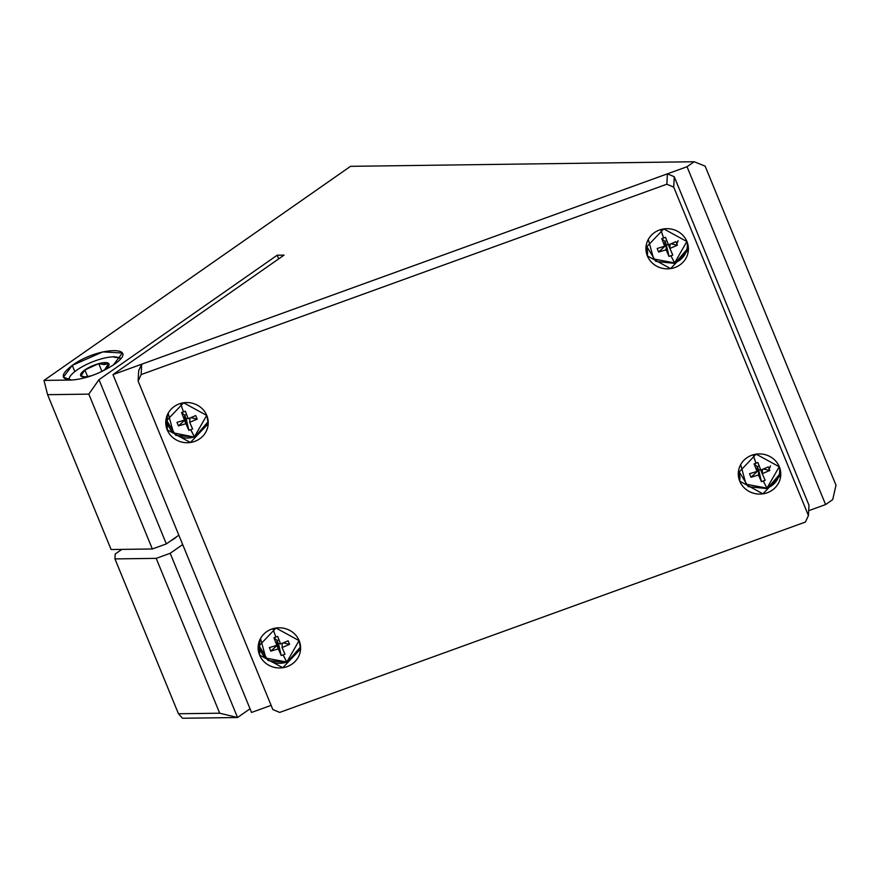 <?xml version="1.0" encoding="UTF-8"?>
<svg xmlns="http://www.w3.org/2000/svg" width="880" height="880" viewBox="0 0 880 880"><rect width="100%" height="100%" fill="white"/><g stroke="black" fill="none" stroke-linecap="round" stroke-linejoin="round"><path stroke-width="1.32" d="M770.44 465.894A10.626 10.043 3 0 1 769.131 468.93L770.44 465.894M678.073 240.669A10.626 10.043 3 0 1 676.764 243.694L678.073 240.669M251.537 712.448L112.981 374.605L284.064 255.123L277.189 255.211L278.696 258.874L277.189 255.211L98.978 379.676L88.825 394.13L98.978 379.676L166.342 543.906L152.339 548.977L111.1 549.527L152.339 548.977L88.825 394.13L152.339 548.977L166.342 543.906L98.978 379.676L277.189 255.211L284.064 255.123L112.981 374.605L251.537 712.448L271.117 705.364L251.537 712.448M141.68 364.21L138.655 370.7L141.68 364.21L112.981 374.605L141.68 364.21L141.141 374.583L138.116 381.062L138.655 370.7L138.116 381.062L141.141 374.583L141.68 364.21L687.038 166.727L667.392 173.844L674.267 176.737L667.392 173.844L666.842 184.206L667.392 173.844L141.68 364.21M178.838 535.172L166.342 543.906L178.838 535.172M47.597 394.68L88.825 394.13L47.597 394.68L111.1 549.527L47.597 394.68L44 380.413L350.526 166.331L694.166 161.744L705.144 166.155L836 485.232L832.722 499.587L825.594 504.57L832.722 499.587L836 485.232L705.144 166.155L694.166 161.744L687.038 166.727L694.166 161.744L350.526 166.331L44 380.413L47.597 394.68M71.489 380.039L44 380.413L71.489 380.039C85.283 378.994 99.286 373.923 113.498 364.837C142.362 345.543 98.571 346.137 72.259 365.387C60.489 374.44 60.236 379.324 71.489 380.039L63.393 377.201L72.259 365.387L102.817 351.868L122.364 353.012L113.498 364.837C99.286 373.923 85.283 378.994 71.489 380.039M808.687 510.686L825.594 504.57L808.687 510.686M237.545 717.519L250.041 708.785L237.545 717.519L219.692 713.207L178.453 713.757L219.692 713.207L156.189 558.36L170.181 553.289L182.688 544.555L170.181 553.289L156.189 558.36L219.692 713.207L237.545 717.519L170.181 553.289L237.545 717.519L182.556 718.256L237.545 717.519M121.847 549.384L115.203 554.026L121.847 549.384M114.95 558.91L156.189 558.36L114.95 558.91L178.453 713.757L182.556 718.256L178.453 713.757L114.95 558.91L115.203 554.026L114.95 558.91M674.267 176.737L808.973 505.197L808.434 515.559L808.973 505.197L674.267 176.737L673.717 187.11L666.842 184.206L673.717 187.11L674.267 176.737M825.594 504.57L687.038 166.727L825.594 504.57M72.259 365.387L74.811 371.613L72.259 365.387M170.852 540.749A15.939 4.741 -22.3 0 0 174.394 538.582A15.939 4.741 -22.3 0 0 177.045 536.426L170.852 540.749M675.092 263.23L674.597 262.922L675.092 263.23L674.597 262.922L675.092 263.23L688.38 247.72L675.026 263.406L655.853 261.426L646.184 245.52L647.592 251.636L647.372 255.926L647.592 251.636L646.184 245.509M686.972 241.593L688.391 249.865L670.571 268.609L647.372 255.926L645.953 247.654L663.773 228.91L686.972 241.593A21.252 20.086 3 0 1 674.861 267.531A21.252 20.086 3 0 1 647.372 255.926A21.252 20.086 3 0 1 659.472 229.988A21.252 20.086 3 0 1 686.972 241.593M767.459 488.466L766.964 488.158L767.459 488.466L766.964 488.158L767.459 488.466L780.747 472.945L767.393 488.631L748.231 486.651L738.551 470.745L739.97 476.861L739.739 481.162L739.97 476.861L738.562 470.734M779.339 466.818L780.758 475.101L762.938 493.845L739.739 481.162L738.32 472.879L756.14 454.135L779.339 466.818A21.252 20.086 3 0 1 767.239 492.756A21.252 20.086 3 0 1 739.739 481.162A21.252 20.086 3 0 1 751.839 455.224A21.252 20.086 3 0 1 779.339 466.818M287.067 662.42L300.586 646.822M259.578 655.039L259.798 650.749L259.578 655.039L258.159 646.756L275.979 628.023L299.178 640.695L300.597 648.978L282.777 667.722L259.578 655.039A21.252 20.086 3 0 1 271.678 629.101A21.252 20.086 3 0 1 299.178 640.695A21.252 20.086 3 0 1 287.067 666.644A21.252 20.086 3 0 1 259.578 655.039M258.39 644.622L259.798 650.749A21.252 20.086 -177 0 1 258.39 644.622L268.07 660.528L287.232 662.519L286.803 662.035L287.298 662.343L286.803 662.035L299.112 640.563L286.803 662.035L265.87 658.086L260.502 638.539A19.998 18.909 -177 0 0 265.87 658.086A19.998 18.909 -177 0 0 286.803 662.035L283.129 654.907L281.237 655.545L278.3 648.912L278.553 644.028L281.237 655.545L278.553 644.028L280.357 643.379L278.553 644.028L277.09 640.464L276.837 645.348L273.944 637.769L277.09 640.464L278.96 639.782L277.09 640.464L273.944 637.769L277.706 636.405L280.599 643.984L288.123 640.794L289.575 644.358L282.062 647.548L284.999 654.181L283.129 654.907L284.999 654.181L282.062 647.548L282.282 643.324L282.062 647.548L289.575 644.358L283.316 642.906L289.575 644.358L288.123 640.794L280.599 643.984L277.706 636.405L275.814 637.076L273.944 637.769L276.837 645.348L277.09 640.464L278.553 644.028L278.3 648.912L270.831 651.145L278.553 644.028L270.831 651.156L269.368 647.581L276.837 645.348L281.237 655.545L283.129 654.907A34.001 4.521 70.1 0 0 286.803 662.035M184.459 420.112L188.87 430.309L190.751 429.682L188.859 430.309L186.186 418.803L188.859 430.309L185.922 423.687L186.186 418.803L187.979 418.154L186.186 418.803L184.723 415.239L186.186 418.803L178.453 425.92L186.186 418.803L185.922 423.687L178.453 425.92L176.99 422.356L184.459 420.123L184.723 415.239L181.577 412.533L184.459 420.112L181.577 412.533L183.447 411.851L185.339 411.18L188.221 418.759L195.745 415.569L197.208 419.133L190.949 417.67L197.208 419.133L189.684 422.323L192.621 428.956L190.751 429.682L194.425 436.81A19.998 18.909 -177 0 1 173.503 432.861A19.998 18.909 -177 0 1 168.124 413.314L173.503 432.861L194.7 437.195L208.208 421.597M167.2 429.814L167.42 425.513L167.2 429.814L165.781 421.531L183.601 402.787L206.8 415.47L208.219 423.753L190.399 442.497L167.2 429.814A21.252 20.086 3 0 1 179.3 403.876A21.252 20.086 3 0 1 206.8 415.47A21.252 20.086 3 0 1 194.7 441.408A21.252 20.086 3 0 1 167.2 429.814M166.012 419.386L167.42 425.513A21.252 20.086 -177 0 1 166.012 419.386L175.692 435.303L194.92 437.118M272.822 709.522L279.697 712.426L272.822 709.522L138.116 381.062L272.822 709.522M805.409 522.049L808.434 515.559L805.409 522.049L279.697 712.426L805.409 522.049M673.717 187.11L808.434 515.559L673.717 187.11M141.141 374.583L666.842 184.206L141.141 374.583M194.425 436.81L206.745 415.338L194.425 436.81A34.001 4.521 70.1 0 1 190.751 429.682L192.632 428.956L189.684 422.323L189.904 418.099L189.684 422.323L197.208 419.133L195.745 415.569L188.221 418.759L185.339 411.18L181.577 412.533L184.723 415.239L186.593 414.557L184.723 415.239L184.459 420.123L185.922 423.687L178.453 425.92L176.99 422.356L184.459 420.123M180.565 403.458L183.447 411.851L180.565 403.458M269.368 647.581L276.837 645.348L278.3 648.912L270.831 651.145L269.368 647.581M272.943 628.683L275.814 637.076L272.943 628.683M669.856 248.435L670.076 244.211L669.856 248.435L672.793 255.068L669.031 256.432L666.094 249.799L658.625 252.043L666.347 244.915L666.094 249.799L666.347 244.915L664.884 241.351L666.754 240.68L664.884 241.351L666.347 244.915L658.625 252.043L657.162 248.479L664.631 246.235L664.884 241.351L664.631 246.235L661.738 238.656L664.884 241.351L661.738 238.656L663.608 237.963L665.5 237.292L668.393 244.871L675.917 241.681L677.38 245.245L669.856 248.446L665.5 237.292L663.608 237.963L660.737 229.581A34.001 4.521 -109.9 0 0 663.608 237.963L661.738 238.656L664.631 246.235L657.162 248.479L658.625 252.043L666.094 249.799L669.031 256.432L666.347 244.915L669.031 256.432L672.793 255.068L668.393 244.871L675.917 241.681L677.38 245.245L671.121 243.793L677.38 245.245L669.856 248.446M668.151 244.266L666.347 244.915L668.151 244.266M674.597 262.922L686.917 241.45A19.998 18.909 -177 0 1 674.597 262.922L670.923 255.794L674.597 262.922L653.664 258.973L648.296 239.426L653.664 258.973L674.597 262.922M757.878 462.517L760.76 470.096L768.284 466.917L769.747 470.481L762.223 473.671L765.171 480.293L761.409 481.657L758.461 475.035L758.725 470.151L761.409 481.657L758.725 470.151L757.262 466.587L756.998 471.46L754.116 463.881L757.262 466.587L754.116 463.881L757.878 462.517L755.986 463.188L753.104 454.806A34.001 4.521 -109.9 0 0 755.986 463.188L754.116 463.881L756.998 471.46L757.262 466.587L759.132 465.905L757.262 466.587L758.725 470.151L760.518 469.491L758.725 470.151L758.461 475.035L750.992 477.268L758.725 470.151L750.992 477.268L749.529 473.704L756.998 471.46L749.529 473.704L750.992 477.268L758.461 475.035L761.409 481.657L763.301 481.019L765.171 480.293L762.223 473.671L762.454 469.447L762.223 473.671L757.878 462.517M763.488 469.018L769.747 470.481L763.488 469.018M766.964 488.158L779.284 466.675A19.998 18.909 -177 0 1 766.964 488.158L763.301 481.019L766.964 488.158L746.042 484.198L740.663 464.662L746.042 484.198L766.964 488.158M769.747 470.481L762.223 473.671L760.76 470.096L768.284 466.917L769.747 470.481M114.983 357.522A1.595 1.21 -90.8 0 0 113.333 356.851A27.621 8.217 157.7 0 1 120.208 359.018A27.621 8.217 -22.3 0 0 113.333 356.851A27.621 8.217 -22.3 0 0 84.205 365.673A27.621 8.217 -22.3 0 0 69.135 379.962A27.621 8.217 157.7 0 1 84.205 365.673A27.621 8.217 157.7 0 1 113.333 356.851L120.857 358.215M69.212 378.279L68.398 379.885M104.72 369.666L108.669 363.517L105.083 362.615L98.758 363.638L84.887 369.93L80.938 376.079L84.513 376.981L91.487 375.771A15.323 4.554 -22.3 0 1 90.86 375.947L90.838 375.958A15.323 4.554 -22.3 0 1 84.513 376.981A15.323 4.554 -22.3 0 1 80.938 376.09L84.887 369.93L98.758 363.638L104.137 364.617L108.658 363.506L106.931 367.917L108.669 363.506A15.323 4.554 -22.3 0 0 105.083 362.615A15.323 4.554 -22.3 0 0 98.758 363.638L101.937 371.404L98.758 363.638L104.137 364.617L105.083 362.615L104.137 364.617L108.658 363.506A15.323 4.554 -22.3 0 1 107.668 367.18A15.323 4.554 -22.3 0 1 104.72 369.666L101.354 371.734A15.323 4.554 -22.3 0 0 104.72 369.666L105.952 368.962M87.648 376.662L84.887 369.93L87.648 376.662M86.317 377.069L80.938 376.09L84.887 369.93A15.323 4.554 -22.3 0 0 80.938 376.079L86.317 377.069M98.747 363.649A15.323 4.554 -22.3 0 0 84.887 369.93L98.747 363.649M208.208 421.608L194.854 437.283M300.586 646.833L287.232 662.519"/></g></svg>
